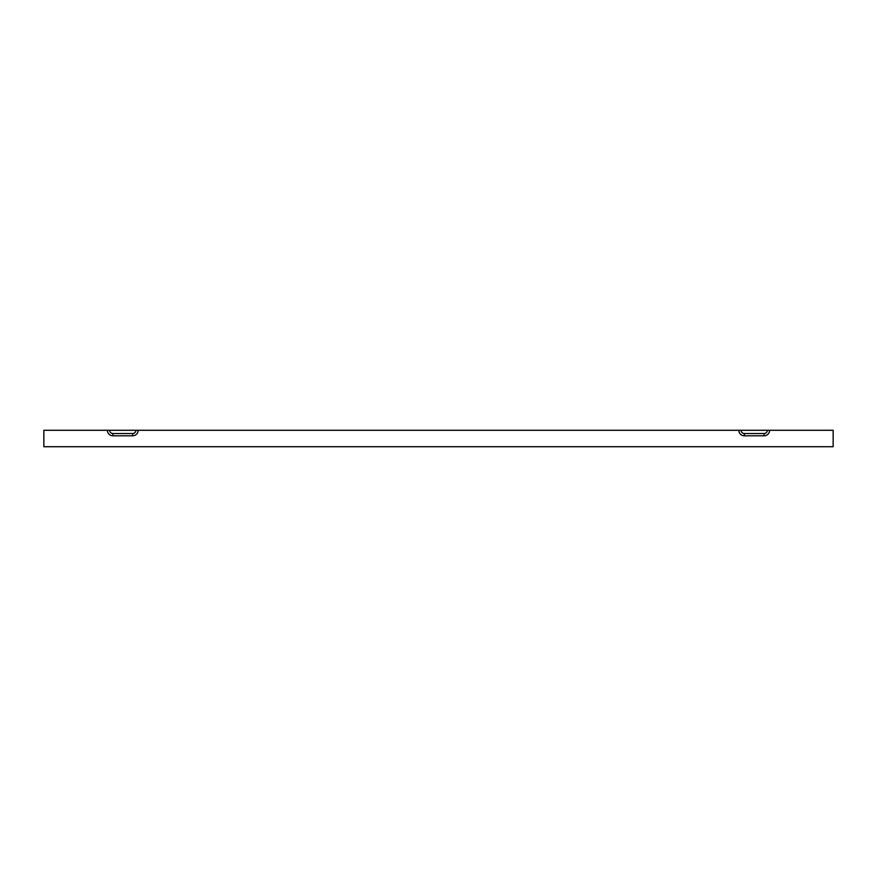 <?xml version="1.0" encoding="UTF-8"?>
<svg xmlns="http://www.w3.org/2000/svg" width="877" height="877" viewBox="0 0 877 877"><rect width="100%" height="100%" fill="white"/><g stroke="black" fill="none" stroke-linecap="round" stroke-linejoin="round"><path stroke-width="1.32" d="M43.85 444.617L43.85 446.722L833.15 446.722L833.15 430.278L769.611 430.278A5.525 5.525 0 0 1 764.086 435.803L764.086 433.523L744.354 433.523A3.245 3.245 0 0 1 741.109 430.278L135.891 430.278A3.245 3.245 0 0 1 132.646 433.523L112.914 433.523A3.245 3.245 0 0 1 109.669 430.278L43.85 430.278L43.85 444.617M138.171 430.278A5.525 5.525 0 0 1 132.646 435.803L112.914 435.803A5.525 5.525 0 0 1 107.389 430.278L135.891 430.278M738.829 430.278A5.525 5.525 0 0 0 744.354 435.803L764.086 435.803M769.611 430.278L741.109 430.278M767.331 430.278A3.245 3.245 0 0 1 764.086 433.523M132.646 435.803L132.646 433.523M112.914 435.803L112.914 433.523M744.354 435.803L744.354 433.523"/></g></svg>
